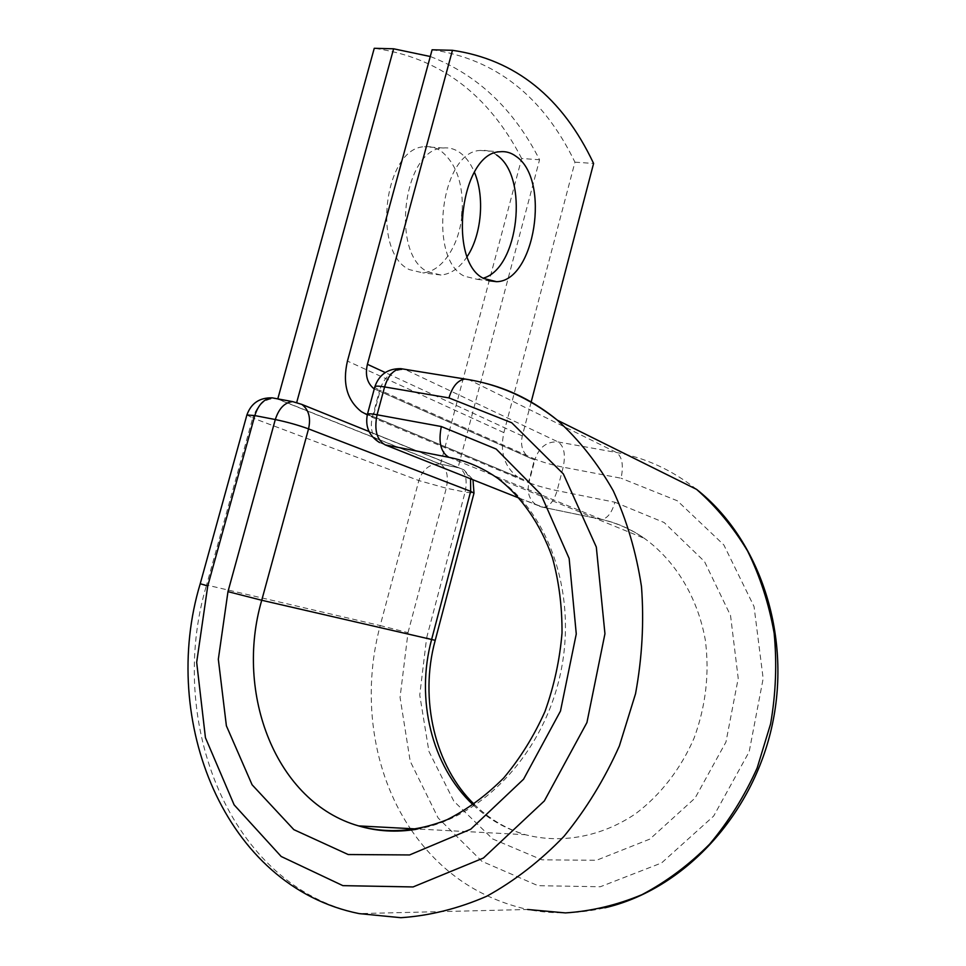 <?xml version="1.0" encoding="UTF-8"?>
<svg xmlns="http://www.w3.org/2000/svg" width="966" height="966" viewBox="0 0 966 966"><rect width="100%" height="100%" fill="white"/><g stroke="black" fill="none" stroke-linecap="round" stroke-linejoin="round"><path stroke-width="0.72" stroke-dasharray="4.83 3.62" d="M461.857 216.01C458.935 246.233 441.559 272.074 422.685 272.823L409.33 269.611C371.548 252.549 384.142 147.472 424.521 146.735C430.45 146.132 436.04 147.653 441.281 151.276C456.218 163.52 463.209 183.54 462.243 211.349M467.242 256.461C459.707 267.92 450.953 274.103 441.003 275.02L427.769 271.808C390.324 254.686 403.148 148.764 443.225 147.979C449.118 147.375 454.648 148.897 459.84 152.543C465.841 156.89 470.684 163.423 474.366 172.153M496.645 155.043C491.561 151.348 486.127 149.815 480.319 150.454C440.858 151.324 427.552 258.936 464.308 276.155L477.325 279.367L483.169 278.184M367.273 414.849L373.166 416.6L379.988 391.327L374.265 388.96M531.179 401.989L522.292 435.956C520.276 445.254 522.461 452.414 528.837 457.449L534.391 459.828L528.704 481.672L373.166 416.6M432.104 49.785C495.486 58.938 543.097 96.407 574.939 162.167L503.89 432.623C499.688 452.003 504.337 466.844 517.848 477.156L373.431 416.648M574.939 162.167L593.595 163.447M534.391 459.828L379.988 391.327M458.089 467.629L296.683 402.508L277.761 399.018L440.52 464.127L458.089 467.629L539.559 159.74C513.658 108.953 477.228 74.539 430.281 56.511M440.52 464.127L521.676 158.509L539.559 159.74M521.676 158.509C488.265 94.004 439.119 57.272 374.253 48.3M522.292 435.956L385.241 372.55M503.89 432.623L347.446 361.067M385.156 444.867L379.517 442.549C372.212 436.886 369.809 428.481 372.296 417.336L379.662 390.071L535.055 459.176L528.921 482.71L372.296 417.336L367.418 414.293M519.539 498.275L543.472 507.331C549.473 506.582 554.013 501.016 557.104 490.656L563.178 467.194C565.774 454.6 564.096 446.183 558.131 441.957L404.742 369.29M473.171 804.895C488.289 819.083 505.665 829.021 525.311 834.696C561.318 844.03 601.263 836.942 635.471 813.831C660.43 795.09 680.764 768.912 694.083 738.133C705.856 705.977 709.612 673.29 705.325 640.072C697.657 597.169 675.246 560.63 644.431 538.4C630.436 528.813 615.439 522.352 599.439 519.008L541.262 506.909L536.07 504.783C529.259 499.712 526.881 492.358 528.921 482.71C536.42 485.608 545.814 488.265 557.104 490.656L614.919 502.235C611.816 512.849 607.373 518.585 601.577 519.418L448.864 457.316M468.764 379.638L405.394 369.567C393.234 369.109 384.649 375.943 379.662 390.071C376.329 388.586 374.736 387.487 374.844 386.774M696.571 489.364C672.119 470.019 645.421 457.739 616.489 452.511L558.131 441.957C547.01 441.257 539.318 446.992 535.055 459.176C542.506 462.219 551.876 464.887 563.178 467.194L621.066 478.218C623.722 465.334 622.201 456.761 616.489 452.511L469.391 379.916L482.505 382.548M416.31 829.299C480.802 818.939 542.155 755.195 559.942 675.958C577.946 596.734 550.282 515.107 498.227 478.653L644.431 538.4C631.112 529.09 616.827 522.763 601.577 519.418L543.472 507.331L536.07 504.783L379.517 442.549M200.228 583.73L206.591 585.01C165.741 721.361 229.22 886.22 359.135 913.607L527.678 909.489C552.975 914.391 578.67 913.836 604.764 907.835M246.898 414.957L252.718 417.988L206.591 585.01L380.206 625.557C361.695 694.276 371.898 771.448 410.357 828.635M411.347 830.108C440.134 871.984 478.919 898.44 527.678 909.489M276.361 398.62L296.816 402.387L459.248 467.955L440.303 464.175L276.397 398.632C265.409 398.052 257.511 404.5 252.718 417.988L418.846 480.573L380.206 625.557L408.002 632.682L400.057 697.38L410.188 761.22L438.117 817.961L481.974 861.346L537.977 885.677L600.321 886.752L661.589 862.94L713.669 816.065L749.181 751.741L763.164 678.567L754.035 606.515L723.812 544.896L677.347 500.786L621.066 478.218M614.919 502.235L664.137 522.521L704.492 561.512L730.538 615.523L738.217 678.373L725.949 742.033L695.085 798.061L649.877 839.092L596.517 860.271L541.962 859.825L492.684 838.971L453.839 801.188L428.916 751.367L419.739 695.025L426.646 637.777L435.219 640.325M426.646 637.777L465.081 492.117L473.992 493.143M408.002 632.682L446.28 488.192C448.767 476.105 446.775 468.099 440.303 464.175C430.111 463.414 422.963 468.872 418.846 480.573L446.28 488.192L465.081 492.117C467.592 479.921 465.648 471.867 459.248 467.955L463.946 469.838L470.551 478.798M443.225 147.979L424.521 146.735M480.319 150.454L499.929 151.759M528.837 457.449L374.277 388.9M517.848 477.156L361.429 411.709M477.325 279.367L488.579 280.72M474.149 804.219C488.905 818.721 505.967 828.876 525.311 834.696L417.735 829.021M441.003 275.02L422.685 272.823M369.06 431.536L463.946 469.838L472.99 479.776"/><path stroke-width="1.45" d="M516.086 156.371C511.062 152.652 505.677 151.119 499.929 151.759C460.806 152.676 447.234 261.182 483.616 278.462L496.5 281.674C534.802 281.565 550.982 179.628 516.086 156.371M367.273 414.849L361.429 411.709C346.975 400.262 342.314 383.369 347.446 361.067L432.104 49.785L452.462 50.304L367.406 364.303C364.955 375.025 367.152 383.176 373.987 388.767L374.265 388.96M452.462 50.304C515.289 59.53 562.333 97.24 593.595 163.447L531.179 401.989M483.169 278.184C518.766 268.693 529.283 176.452 496.645 155.043M462.243 211.349L461.857 216.01M474.366 172.153C484.968 196.714 481.648 234.726 467.242 256.461M277.797 398.886L374.253 48.3L393.621 48.795L430.281 56.511M296.731 402.363L393.621 48.795M385.241 372.55L367.406 364.303M474.149 804.219C435.123 766.63 419.002 699.372 435.219 640.325L261.738 600.26C234.472 693.383 275.853 802.311 358.615 825.906C386.159 833.67 416.575 831.992 447.077 819.687C467.206 809.556 486.091 795.646 503.721 777.956C520.167 758.346 533.908 736.213 544.957 711.544C554.122 685.932 559.809 659.742 562.019 632.947C562.152 606.431 558.952 581.351 552.407 557.684C540.465 523.826 521.531 496.935 498.227 478.653C482.903 467.87 466.445 460.746 448.864 457.316L385.156 444.867L519.539 498.275M448.864 457.316C440.713 452.33 438.214 442.066 441.329 426.537L377.078 414.776C374.035 429.882 376.728 439.916 385.156 444.867M404.742 369.29L400.83 368.662C393.476 369.676 388.054 375.774 384.589 386.931L377.078 414.776C371.016 413.69 367.792 413.533 367.418 414.293C364.991 426.429 369.024 435.847 379.517 442.549M527.678 909.489L565.448 912.906C591.289 911.228 616.779 905.154 641.931 894.685C666.431 881.753 689.012 864.896 709.66 844.115C728.775 821.366 744.617 795.972 757.175 767.946L770.59 723.92C775.867 693.479 777.05 663.219 774.14 633.153C768.936 603.762 760.073 576.376 747.563 550.97C733.206 527.158 716.204 506.631 696.571 489.364L557.467 420.258C579.032 439.796 597.628 463.294 613.253 490.776C626.801 520.215 636.22 552.178 641.484 586.64C644.141 621.995 642.161 657.689 635.543 693.721L619.387 745.909C604.547 779.2 586.072 809.351 563.975 836.363C540.199 861.032 514.419 881.004 486.623 896.303C458.21 908.644 429.629 915.768 400.878 917.7L359.135 913.607C224.1 886.51 159.1 719.682 200.228 583.73L207.738 586.024L196.678 662.362L205.432 737.698L234.122 804.859L281.178 856.48L342.87 885.641L413.074 886.945L483.411 858.037L544.341 800.935L586.93 722.556L604.945 633.744L596.312 547.034L563.347 473.932L511.751 422.77L448.949 397.92L384.589 386.931C378.503 385.929 375.267 385.869 374.844 386.774L367.418 414.293M448.949 397.92C452.462 386.436 457.787 380.133 464.96 379.022L468.764 379.638M435.219 640.325L473.992 493.143L470.671 491.344L431.585 639.601C415.609 698.611 431.247 765.869 473.171 804.895M417.735 829.021L358.615 825.906C377.114 831.412 396.338 832.535 416.31 829.299M470.551 478.798L470.671 491.344L308.54 428.88L261.738 600.26L227.976 591.639L218.328 659.271L226.382 725.804L252.09 784.778L293.857 829.661L348.207 854.536L409.596 854.946L470.768 829.178L523.56 779.224L560.473 711.085L576.267 633.95L569.143 558.433L540.888 494.35L496.186 449.045L441.329 426.537M374.844 386.774C379.119 374.554 387.777 368.517 400.83 368.662L464.96 379.022C498.396 384.082 529.223 397.823 557.467 420.258C534.488 401.542 509.493 388.972 482.505 382.548M410.357 828.635L411.347 830.108M227.976 591.639L275.298 419.546C278.896 408.413 284.668 402.436 292.626 401.615L301.863 404.416C308.782 409.705 311.016 417.855 308.54 428.88C298.301 425.149 287.228 422.033 275.298 419.546L254.807 415.573L246.898 414.957L200.228 583.73M207.738 586.024L254.807 415.573C258.393 404.549 264.177 398.644 272.183 397.847L276.361 398.62M488.579 280.72L496.5 281.674M604.764 907.835C683.687 889.601 753.033 815.183 772.329 724.536C791.722 633.901 759.191 538.678 696.571 489.364M369.06 431.536L301.863 404.416L292.626 401.615L272.183 397.847C259.54 397.545 251.112 403.245 246.898 414.957M473.992 493.143L472.99 479.776"/></g></svg>

